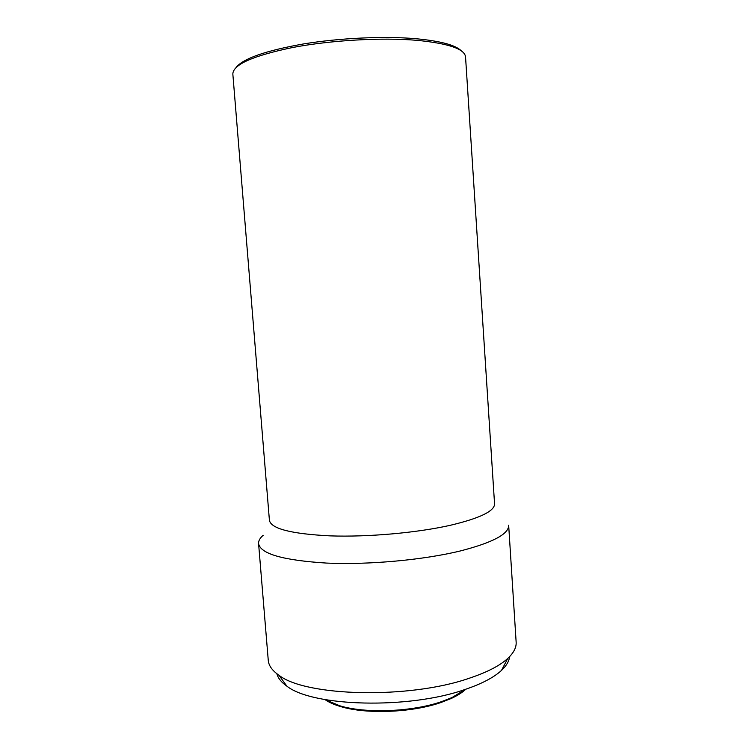 <?xml version="1.0" encoding="UTF-8"?>
<svg xmlns="http://www.w3.org/2000/svg" width="749" height="749" viewBox="0 0 749 749"><rect width="100%" height="100%" fill="white"/><g stroke="black" fill="none" stroke-linecap="round" stroke-linejoin="round"><path stroke-width="1.12" d="M324.944 699.566C328.867 702.328 334.166 704.687 340.861 706.635C366.345 714.415 411.8 712.645 440.712 702.599L451.095 698.545C457.424 695.634 462.33 692.525 465.803 689.23M325.16 699.613L339.849 705.811C365.746 713.694 412.016 711.896 441.414 701.691L451.965 697.572L465.597 689.295M276.858 673.735C277.982 678.135 281.315 682.273 286.867 686.15C312.53 706.7 408.617 709.453 464.857 689.539C481.673 683.856 493.891 677.471 501.512 670.392C506.436 665.739 509.133 661.161 509.601 656.639M258.583 543.596L268.264 660.365C268.685 665.655 272.252 670.617 278.965 675.261C305.704 696.514 408.832 699.238 468.855 678.379C486.775 672.433 499.733 665.786 507.738 658.455C513.702 652.885 516.501 647.454 516.145 642.155L508.665 525.236C508.936 534.009 492.786 542.594 460.223 550.983C423.232 559.999 368.648 564.989 326.545 563.079C283.103 560.355 260.446 553.867 258.583 543.596C258.405 540.844 259.94 538.072 263.189 535.273M450.196 525.321C479.903 518.261 494.696 511.09 494.555 503.824L465.541 56.915C464.698 48.966 448.529 43.433 417.034 40.334C381.672 37.31 330.899 40.203 292.513 47.533C252.965 55.772 233.07 64.592 232.836 74.011L269.415 520.358C271.101 528.766 291.408 533.934 330.337 535.881C368.012 537.183 416.79 532.857 450.196 525.321M236.122 67.419C243.285 58.488 265.68 50.679 303.298 43.976C339.559 38.002 383.909 35.961 415.648 38.686C440.356 40.998 455.579 45.062 461.328 50.876M451.095 698.545L451.965 697.572M501.512 670.392L507.738 658.455M286.867 686.15L278.965 675.261M340.861 706.635L339.849 705.811"/></g></svg>
